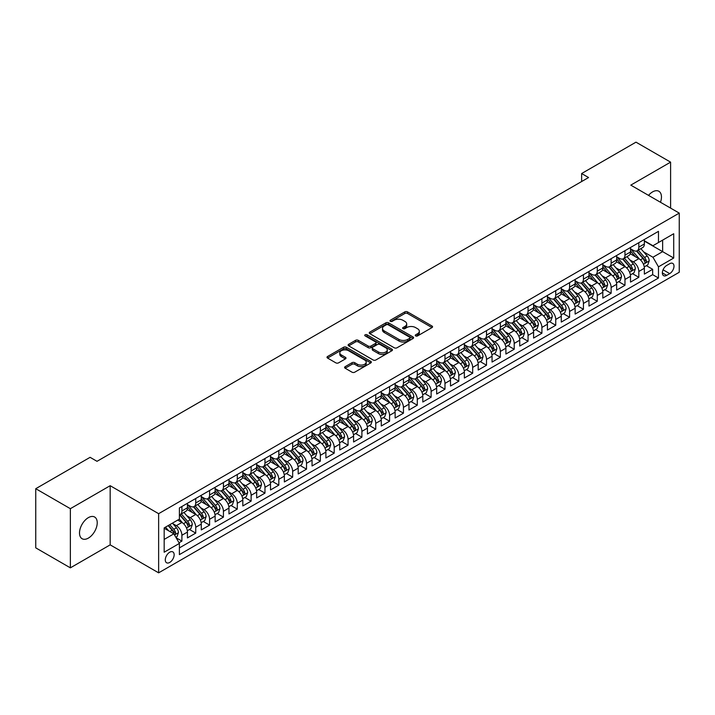 <?xml version="1.0" encoding="UTF-8"?>
<svg xmlns="http://www.w3.org/2000/svg" width="715" height="715" viewBox="0 0 715 715"><rect width="100%" height="100%" fill="white"/><g stroke="black" fill="none" stroke-linecap="round" stroke-linejoin="round"><path stroke-width="1.07" d="M415.656 335.916A1.35 0.778 0 0 0 417.56 335.916L432.003 327.586A1.922 1.108 0 0 0 432.566 326.8A1.922 1.108 0 0 0 432.003 326.013L407.541 311.892A1.922 1.108 0 0 0 404.815 311.892L390.381 320.222A1.35 0.778 0 0 0 389.988 320.776A1.35 0.778 0 0 0 390.381 321.321A1.35 0.778 0 0 0 392.285 321.321L394.153 320.249A6.149 3.548 0 0 1 402.849 320.249L404.887 321.419A6.149 3.548 0 0 1 406.692 323.931A6.149 3.548 0 0 1 404.887 326.442L403.019 327.524A1.35 0.778 0 0 0 402.625 328.069A1.35 0.778 0 0 0 403.019 328.623A1.35 0.778 0 0 0 404.922 328.623L406.79 327.542A6.149 3.548 0 0 1 415.487 327.542L417.524 328.721A6.149 3.548 0 0 1 419.33 331.233A6.149 3.548 0 0 1 417.524 333.744L415.656 334.817A1.35 0.778 0 0 0 415.263 335.371A1.35 0.778 0 0 0 415.656 335.916L415.656 334.817M88.365 538.109A12.53 7.239 120 0 0 96.552 527.062A12.53 7.239 120 0 0 94.63 517.017A12.53 7.239 120 0 0 88.365 517.642A12.53 7.239 120 0 0 80.178 528.68A12.53 7.239 120 0 0 82.1 538.726A12.53 7.239 120 0 0 88.365 538.109M660.472 202.265A12.53 7.239 120 0 0 658.864 191.263A12.53 7.239 120 0 0 652.598 191.888A12.53 7.239 120 0 0 648.532 195.374M169.714 562.446A6.265 3.62 120 0 0 173.808 556.922A6.265 3.62 120 0 0 172.842 551.9A6.265 3.62 120 0 0 169.714 552.212A6.265 3.62 120 0 0 165.621 557.736A6.265 3.62 120 0 0 166.577 562.759A6.265 3.62 120 0 0 169.714 562.446M345.157 366.661A1.922 1.108 0 0 0 344.594 367.439A1.922 1.108 0 0 0 345.157 368.225L352.021 372.193A1.922 1.108 0 0 0 354.738 372.193L370.772 362.934A1.922 1.108 0 0 0 371.335 362.147A1.922 1.108 0 0 0 370.772 361.361L346.31 347.24A1.922 1.108 0 0 0 343.593 347.24L327.559 356.499A1.922 1.108 0 0 0 326.996 357.286A1.922 1.108 0 0 0 327.559 358.063L335.844 362.854A1.922 1.108 0 0 0 338.561 362.854L345.425 358.894A1.922 1.108 0 0 0 345.989 358.108A1.922 1.108 0 0 0 345.425 357.321L341.314 354.944A5.139 2.967 0 0 1 339.813 352.853A5.139 2.967 0 0 1 342.986 350.109A5.139 2.967 0 0 1 348.589 350.752L364.695 360.047A5.139 2.967 0 0 1 366.196 362.147A5.139 2.967 0 0 1 363.023 364.891A5.139 2.967 0 0 1 357.42 364.248L354.738 362.693A1.922 1.108 0 0 0 352.021 362.693L345.157 366.661L345.157 368.225L352.021 364.293L352.021 362.693M110.173 485.7L70.365 508.687L35.75 488.702L35.75 547.86L70.365 567.844L110.173 544.857L158.632 572.84L158.632 513.683L110.173 485.7L110.173 544.857M670.599 208.11L670.599 162.144L630.791 185.131L679.25 213.106L158.632 513.683M670.599 162.144L635.984 142.16L581.635 173.539L581.635 181.53M35.75 488.702L90.099 457.323L97.017 461.318L588.561 177.535L581.635 173.539M394.287 347.785A1.922 1.108 0 0 0 397.004 347.785L413.038 338.526A1.922 1.108 0 0 0 413.601 337.739A1.922 1.108 0 0 0 413.038 336.962L388.576 322.831A1.922 1.108 0 0 0 385.859 322.831L369.825 332.091A1.922 1.108 0 0 0 369.262 332.877A1.922 1.108 0 0 0 369.825 333.664L394.287 347.785M365.669 336.211A1.35 0.778 0 0 1 367.036 336.399L367.036 334.799L391.909 349.161A1.922 1.108 0 0 1 392.472 349.948A1.922 1.108 0 0 1 391.909 350.725L375.867 359.985A1.922 1.108 0 0 1 373.15 359.985L348.688 345.863L355.552 341.931L355.552 340.331L348.688 344.299A1.922 1.108 0 0 0 348.125 345.077A1.922 1.108 0 0 0 348.688 345.863L348.688 344.299M355.552 341.931A1.922 1.108 0 0 1 358.269 341.931L358.269 340.331A1.922 1.108 0 0 0 355.552 340.331M358.269 340.331L368.189 346.06A1.922 1.108 0 0 0 370.906 346.06L375.464 343.432A1.922 1.108 0 0 0 376.027 342.646A1.922 1.108 0 0 0 375.464 341.859L365.133 335.898A1.35 0.778 0 0 1 364.739 335.353A1.35 0.778 0 0 1 365.571 334.629A1.35 0.778 0 0 1 367.036 334.799M179.027 542.765L181.896 541.103L176.149 537.787M172.878 523.666L176.355 525.677A7.829 4.522 60 0 1 181.896 535.267L187.437 532.067L187.437 537.903L195.74 533.113L189.439 529.475M186.731 515.676L190.208 517.678A7.829 4.522 60 0 1 195.74 527.277L201.281 524.077L201.281 529.913L209.584 525.114L203.292 521.476M200.575 507.677L204.052 509.688A7.829 4.522 60 0 1 209.584 519.278L215.126 516.078L215.126 521.914L223.438 517.124L217.137 513.486M214.42 499.687L217.896 501.689A7.829 4.522 60 0 1 223.438 511.288L228.97 508.088L228.97 513.924L237.282 509.125L230.981 505.487M228.264 491.688L231.74 493.699A7.829 4.522 60 0 1 237.282 503.289L242.823 500.089L242.823 505.925L251.126 501.135L244.825 497.497M242.108 483.698L245.585 485.7A7.829 4.522 60 0 1 251.126 495.298L256.667 492.099L256.667 497.935L264.97 493.136L258.669 489.498M255.961 475.698L259.438 477.709A7.829 4.522 60 0 1 264.97 487.299L270.511 484.109L270.511 489.945L278.823 485.145L272.522 481.508M269.805 467.708L273.282 469.719A7.829 4.522 60 0 1 278.823 479.309L284.356 476.11L284.356 481.946L292.667 477.146L286.366 473.509M283.649 459.718L287.126 461.72A7.829 4.522 60 0 1 292.667 471.319L298.2 468.119L298.2 473.956L306.512 469.156L300.211 465.519M297.494 451.719L300.97 453.73A7.829 4.522 60 0 1 306.512 463.32L312.053 460.12L312.053 465.957L320.356 461.166L314.055 457.529M311.347 443.729L314.823 445.731A7.829 4.522 60 0 1 320.356 455.33L325.897 452.13L325.897 457.966L334.2 453.167L327.908 449.529M325.191 435.73L328.668 437.741A7.829 4.522 60 0 1 334.2 447.331L339.741 444.131L339.741 449.967L348.053 445.177L341.752 441.539M339.035 427.74L342.512 429.742A7.829 4.522 60 0 1 348.053 439.341L353.585 436.141L353.585 441.977L361.897 437.178L355.596 433.54M352.879 419.741L356.356 421.752A7.829 4.522 60 0 1 361.897 431.342L367.439 428.151L367.439 433.987L375.741 429.188L369.441 425.55M366.724 411.751L370.2 413.762A7.829 4.522 60 0 1 375.741 423.352L381.283 420.152L381.283 425.988L389.586 421.189L383.285 417.551M380.577 403.761L384.053 405.763A7.829 4.522 60 0 1 389.586 415.352L395.127 412.162L395.127 417.998L403.439 413.199L397.138 409.561M394.421 395.761L397.898 397.772A7.829 4.522 60 0 1 403.439 407.362L408.971 404.163L408.971 409.999L417.283 405.208L410.982 401.571M408.265 387.771L411.742 389.773A7.829 4.522 60 0 1 417.283 399.372L422.815 396.173L422.815 402.009L431.127 397.209L424.826 393.572M422.109 379.772L425.586 381.783A7.829 4.522 60 0 1 431.127 391.373L436.668 388.173L436.668 394.01L444.971 389.219L438.67 385.582M435.962 371.782L439.439 373.784A7.829 4.522 60 0 1 444.971 383.383L450.513 380.183L450.513 386.02L458.816 381.22L452.524 377.583M449.806 363.783L453.283 365.794A7.829 4.522 60 0 1 458.816 375.384L464.357 372.193L464.357 378.021L472.669 373.23L466.368 369.592M463.651 355.793L467.127 357.804A7.829 4.522 60 0 1 472.669 367.394L478.201 364.194L478.201 370.03L486.513 365.231L480.212 361.593M477.495 347.803L480.972 349.805A7.829 4.522 60 0 1 486.513 359.395L492.054 356.204L492.054 362.04L500.357 357.241L494.056 353.603M491.339 339.804L494.816 341.815A7.829 4.522 60 0 1 500.357 351.405L505.898 348.205L505.898 354.041L514.201 349.251L507.9 345.613M505.192 331.814L508.669 333.816A7.829 4.522 60 0 1 514.201 343.415L519.742 340.215L519.742 346.051L528.054 341.252L521.753 337.614M519.036 323.815L522.513 325.826A7.829 4.522 60 0 1 528.054 335.415L533.587 332.216L533.587 338.052L541.899 333.262L535.598 329.624M532.881 315.824L536.357 317.826A7.829 4.522 60 0 1 541.899 327.425L547.431 324.226L547.431 330.062L555.743 325.262L549.442 321.625M546.725 307.825L550.201 309.836A7.829 4.522 60 0 1 555.743 319.426L561.284 316.236L561.284 322.063L569.587 317.272L563.286 313.635M560.578 299.835L564.046 301.846A7.829 4.522 60 0 1 569.587 311.436L575.128 308.237L575.128 314.073L583.431 309.273L577.13 305.636M574.422 291.845L577.899 293.847A7.829 4.522 60 0 1 583.431 303.437L588.972 300.246L588.972 306.083L597.284 301.283L590.983 297.646M588.266 283.846L591.743 285.857A7.829 4.522 60 0 1 597.284 295.447L602.817 292.247L602.817 298.084L611.128 293.284L604.827 289.655M602.11 275.856L605.587 277.858A7.829 4.522 60 0 1 611.128 287.457L616.67 284.257L616.67 290.093L624.973 285.294L618.672 281.656M615.955 267.857L619.431 269.868A7.829 4.522 60 0 1 624.973 279.458L630.514 276.258L630.514 282.094L638.817 277.304L638.817 271.468A7.829 4.522 -120 0 0 633.284 261.869L629.808 259.867M632.516 273.666L638.817 277.304M187.437 532.067A7.829 4.522 -120 0 0 181.896 522.477L177.74 520.082M201.281 524.077A7.829 4.522 -120 0 0 195.74 514.478L187.178 509.536M215.126 516.078A7.829 4.522 -120 0 0 209.584 506.488L201.022 501.546M228.97 508.088A7.829 4.522 -120 0 0 223.438 498.498L214.875 493.547M242.823 500.089A7.829 4.522 -120 0 0 237.282 490.499L228.72 485.556M256.667 492.099A7.829 4.522 -120 0 0 251.126 482.509L242.564 477.566M270.511 484.109A7.829 4.522 -120 0 0 264.97 474.51L256.408 469.567M284.356 476.11A7.829 4.522 -120 0 0 278.823 466.52L270.252 461.577M298.2 468.119A7.829 4.522 -120 0 0 292.667 458.521L284.105 453.578M312.053 460.12A7.829 4.522 -120 0 0 306.512 450.53L297.949 445.588M325.897 452.13A7.829 4.522 -120 0 0 320.356 442.54L311.794 437.589M339.741 444.131A7.829 4.522 -120 0 0 334.2 434.541L325.638 429.599M353.585 436.141A7.829 4.522 -120 0 0 348.053 426.551L339.491 421.609M367.439 428.151A7.829 4.522 -120 0 0 361.897 418.552L353.335 413.61M381.283 420.152A7.829 4.522 -120 0 0 375.741 410.562L367.179 405.62M395.127 412.162A7.829 4.522 -120 0 0 389.586 402.563L381.024 397.62M408.971 404.163A7.829 4.522 -120 0 0 403.439 394.573L394.868 389.63M422.815 396.173A7.829 4.522 -120 0 0 417.283 386.583L408.721 381.631M436.668 388.173A7.829 4.522 -120 0 0 431.127 378.584L422.565 373.641M450.513 380.183A7.829 4.522 -120 0 0 444.971 370.593L436.409 365.651M464.357 372.193A7.829 4.522 -120 0 0 458.816 362.594L450.253 357.652M478.201 364.194A7.829 4.522 -120 0 0 472.669 354.604L464.106 349.662M492.054 356.204A7.829 4.522 -120 0 0 486.513 346.605L477.951 341.663M505.898 348.205A7.829 4.522 -120 0 0 500.357 338.615L491.795 333.673M519.742 340.215A7.829 4.522 -120 0 0 514.201 330.616L505.639 325.674M533.587 332.216A7.829 4.522 -120 0 0 528.054 322.626L519.483 317.683M547.431 324.226A7.829 4.522 -120 0 0 541.899 314.636L533.336 309.684M561.284 316.236A7.829 4.522 -120 0 0 555.743 306.637L547.181 301.694M575.128 308.237A7.829 4.522 -120 0 0 569.587 298.647L561.025 293.704M588.972 300.246A7.829 4.522 -120 0 0 583.431 290.647L574.869 285.705M602.817 292.247A7.829 4.522 -120 0 0 597.284 282.657L588.722 277.715M616.67 284.257A7.829 4.522 -120 0 0 611.128 274.658L602.566 269.716M630.514 276.258A7.829 4.522 -120 0 0 624.973 266.668L616.41 261.726M669.696 263.71L666.648 265.471A6.069 3.504 120 0 0 662.689 270.815A6.069 3.504 120 0 0 663.618 275.686A6.069 3.504 120 0 0 666.648 275.382L669.696 273.622A6.069 3.504 120 0 0 673.664 268.277A6.069 3.504 120 0 0 672.735 263.406A6.069 3.504 120 0 0 669.696 263.71M158.632 572.84L679.25 272.263L679.25 213.106M164.173 539.423L173.861 533.828L179.402 543.418L179.402 554.617L658.479 278.019L658.479 266.829L652.938 257.239L643.652 251.868M179.402 543.418L164.173 552.212L164.173 527.911L179.402 519.117L179.402 507.927L658.479 231.338L658.479 242.528L673.709 233.733L673.709 258.035L658.479 266.829M187.437 504.567L190.208 506.166A7.829 4.522 60 0 0 194.123 506.56L199.655 503.36A7.829 4.522 -120 0 0 201.281 499.776L201.281 495.298M201.281 496.576L204.052 498.176A7.829 4.522 60 0 0 207.967 498.561L213.508 495.361A7.829 4.522 -120 0 0 215.126 491.777L215.126 487.299M215.126 488.577L217.896 490.177A7.829 4.522 60 0 0 221.811 490.57L227.352 487.371A7.829 4.522 -120 0 0 228.97 483.787L228.97 479.309M228.97 480.587L231.74 482.187A7.829 4.522 60 0 0 235.655 482.571L241.196 479.381A7.829 4.522 -120 0 0 242.823 475.788L242.823 471.31M242.823 472.597L245.585 474.188A7.829 4.522 60 0 0 249.508 474.581L255.041 471.382A7.829 4.522 -120 0 0 256.667 467.798L256.667 463.32M256.667 464.598L259.438 466.198A7.829 4.522 60 0 0 263.352 466.582L268.894 463.392A7.829 4.522 -120 0 0 270.511 459.799L270.511 455.33M270.511 456.608L273.282 458.208A7.829 4.522 60 0 0 277.197 458.592L282.738 455.392A7.829 4.522 -120 0 0 284.356 451.808L284.356 447.331M284.356 448.609L287.126 450.209A7.829 4.522 60 0 0 291.041 450.602L296.582 447.402A7.829 4.522 -120 0 0 298.2 443.818L298.2 439.341M298.2 440.619L300.97 442.219A7.829 4.522 60 0 0 304.885 442.603L310.426 439.403A7.829 4.522 -120 0 0 312.053 435.819L312.053 431.342M312.053 432.62L314.823 434.219A7.829 4.522 60 0 0 318.738 434.613L324.27 431.413A7.829 4.522 -120 0 0 325.897 427.829L325.897 423.352M325.897 424.63L328.668 426.229A7.829 4.522 60 0 0 332.582 426.614L338.124 423.423A7.829 4.522 -120 0 0 339.741 419.83L339.741 415.352M339.741 416.639L342.512 418.23A7.829 4.522 60 0 0 346.426 418.624L351.968 415.424A7.829 4.522 -120 0 0 353.585 411.84L353.585 407.362M353.585 408.64L356.356 410.24A7.829 4.522 60 0 0 360.271 410.625L365.812 407.434A7.829 4.522 -120 0 0 367.439 403.841L367.439 399.372M367.439 400.65L370.2 402.25A7.829 4.522 60 0 0 374.124 402.634L379.656 399.435A7.829 4.522 -120 0 0 381.283 395.851L381.283 391.373M381.283 392.651L384.053 394.251A7.829 4.522 60 0 0 387.968 394.644L393.5 391.445A7.829 4.522 -120 0 0 395.127 387.861L395.127 383.383M395.127 384.661L397.898 386.261A7.829 4.522 60 0 0 401.812 386.645L407.353 383.446A7.829 4.522 -120 0 0 408.971 379.862L408.971 375.384M408.971 376.662L411.742 378.262A7.829 4.522 60 0 0 415.656 378.655L421.198 375.455A7.829 4.522 -120 0 0 422.815 371.872L422.815 367.394M422.815 368.672L425.586 370.272A7.829 4.522 60 0 0 429.501 370.656L435.042 367.456A7.829 4.522 -120 0 0 436.668 363.872L436.668 359.395M436.668 360.682L439.439 362.273A7.829 4.522 60 0 0 443.354 362.666L448.886 359.466A7.829 4.522 -120 0 0 450.513 355.882L450.513 351.405M450.513 352.683L453.283 354.282A7.829 4.522 60 0 0 457.198 354.667L462.739 351.476A7.829 4.522 -120 0 0 464.357 347.883L464.357 343.415M464.357 344.693L467.127 346.292A7.829 4.522 60 0 0 471.042 346.677L476.583 343.477A7.829 4.522 -120 0 0 478.201 339.893L478.201 335.415M478.201 336.694L480.972 338.293A7.829 4.522 60 0 0 484.886 338.687L490.427 335.487A7.829 4.522 -120 0 0 492.054 331.903L492.054 327.425M492.054 328.703L494.816 330.303A7.829 4.522 60 0 0 498.739 330.688L504.272 327.488A7.829 4.522 -120 0 0 505.898 323.904L505.898 319.426M505.898 320.704L508.669 322.304A7.829 4.522 60 0 0 512.583 322.697L518.116 319.498A7.829 4.522 -120 0 0 519.742 315.914L519.742 311.436M519.742 312.714L522.513 314.314A7.829 4.522 60 0 0 526.428 314.698L531.969 311.499A7.829 4.522 -120 0 0 533.587 307.915L533.587 303.437M533.587 304.715L536.357 306.315A7.829 4.522 60 0 0 540.272 306.708L545.813 303.509A7.829 4.522 -120 0 0 547.431 299.925L547.431 295.447M547.431 296.725L550.201 298.325A7.829 4.522 60 0 0 554.116 298.709L559.657 295.518A7.829 4.522 -120 0 0 561.284 291.926L561.284 287.448M561.284 288.735L564.046 290.335A7.829 4.522 60 0 0 567.969 290.719L573.501 287.519A7.829 4.522 -120 0 0 575.128 283.935L575.128 279.458M575.128 280.736L577.899 282.336A7.829 4.522 60 0 0 581.813 282.72L587.355 279.529A7.829 4.522 -120 0 0 588.972 275.945L588.972 271.468M588.972 272.746L591.743 274.346A7.829 4.522 60 0 0 595.658 274.73L601.199 271.53A7.829 4.522 -120 0 0 602.817 267.946L602.817 263.469M602.817 264.747L605.587 266.346A7.829 4.522 60 0 0 609.502 266.74L615.043 263.54A7.829 4.522 -120 0 0 616.67 259.956L616.67 255.478M616.67 256.756L619.431 258.356A7.829 4.522 60 0 0 623.355 258.741L628.887 255.541A7.829 4.522 -120 0 0 630.514 251.957L630.514 247.479M179.402 547.896L652.661 274.658L652.661 269.305L644.358 274.104L644.358 268.268A7.829 4.522 -120 0 0 638.817 258.678L630.255 253.727M630.514 248.757L633.284 250.357A7.829 4.522 -120 0 0 637.199 250.751A7.829 4.522 -120 0 0 638.817 247.167L638.817 242.689M637.199 250.751L642.731 247.551A7.829 4.522 -120 0 0 644.358 243.967L644.358 239.489M181.896 506.488L181.896 510.966A7.829 4.522 60 0 1 180.278 514.55A7.829 4.522 60 0 1 179.402 514.863M180.278 514.55L185.811 511.35A7.829 4.522 -120 0 0 187.437 507.766L187.437 503.289M195.74 498.498L195.74 502.967A7.829 4.522 60 0 1 194.123 506.56M209.584 490.499L209.584 494.977A7.829 4.522 60 0 1 207.967 498.561M223.438 482.509L223.438 486.987A7.829 4.522 60 0 1 221.811 490.57M237.282 474.51L237.282 478.987A7.829 4.522 60 0 1 235.655 482.571M251.126 466.52L251.126 470.997A7.829 4.522 60 0 1 249.508 474.581M264.97 458.521L264.97 462.998A7.829 4.522 60 0 1 263.352 466.582M278.823 450.53L278.823 455.008A7.829 4.522 60 0 1 277.197 458.592M292.667 442.54L292.667 447.009A7.829 4.522 60 0 1 291.041 450.602M306.512 434.541L306.512 439.019A7.829 4.522 60 0 1 304.885 442.603M320.356 426.551L320.356 431.029A7.829 4.522 60 0 1 318.738 434.613M334.2 418.552L334.2 423.03A7.829 4.522 60 0 1 332.582 426.614M348.053 410.562L348.053 415.04A7.829 4.522 60 0 1 346.426 418.624M361.897 402.563L361.897 407.041A7.829 4.522 60 0 1 360.271 410.625M375.741 394.573L375.741 399.05A7.829 4.522 60 0 1 374.124 402.634M389.586 386.574L389.586 391.051A7.829 4.522 60 0 1 387.968 394.644M403.439 378.584L403.439 383.061A7.829 4.522 60 0 1 401.812 386.645M417.283 370.593L417.283 375.062A7.829 4.522 60 0 1 415.656 378.655M431.127 362.594L431.127 367.072A7.829 4.522 60 0 1 429.501 370.656M444.971 354.604L444.971 359.082A7.829 4.522 60 0 1 443.354 362.666M458.816 346.605L458.816 351.083A7.829 4.522 60 0 1 457.198 354.667M472.669 338.615L472.669 343.093A7.829 4.522 60 0 1 471.042 346.677M486.513 330.616L486.513 335.094A7.829 4.522 60 0 1 484.886 338.687M500.357 322.626L500.357 327.104A7.829 4.522 60 0 1 498.739 330.688M514.201 314.636L514.201 319.105A7.829 4.522 60 0 1 512.583 322.697M528.054 306.637L528.054 311.114A7.829 4.522 60 0 1 526.428 314.698M541.899 298.647L541.899 303.124A7.829 4.522 60 0 1 540.272 306.708M555.743 290.647L555.743 295.125A7.829 4.522 60 0 1 554.116 298.709M569.587 282.657L569.587 287.135A7.829 4.522 60 0 1 567.969 290.719M583.431 274.658L583.431 279.136A7.829 4.522 60 0 1 581.813 282.72M597.284 266.668L597.284 271.146A7.829 4.522 60 0 1 595.658 274.73M611.128 258.678L611.128 263.147A7.829 4.522 60 0 1 609.502 266.74M624.973 250.679L624.973 255.157A7.829 4.522 60 0 1 623.355 258.741M624.973 279.458L624.973 285.294M611.128 287.457L611.128 293.284M597.284 295.447L597.284 301.283M583.431 303.437L583.431 309.273M569.587 311.436L569.587 317.272M555.743 319.426L555.743 325.262M541.899 327.425L541.899 333.262M528.054 335.415L528.054 341.252M514.201 343.415L514.201 349.251M500.357 351.405L500.357 357.241M486.513 359.395L486.513 365.231M472.669 367.394L472.669 373.23M458.816 375.384L458.816 381.22M444.971 383.383L444.971 389.219M431.127 391.373L431.127 397.209M417.283 399.372L417.283 405.208M403.439 407.362L403.439 413.199M389.586 415.352L389.586 421.189M375.741 423.352L375.741 429.188M361.897 431.342L361.897 437.178M348.053 439.341L348.053 445.177M334.2 447.331L334.2 453.167M320.356 455.33L320.356 461.166M306.512 463.32L306.512 469.156M292.667 471.319L292.667 477.146M278.823 479.309L278.823 485.145M264.97 487.299L264.97 493.136M251.126 495.298L251.126 501.135M237.282 503.289L237.282 509.125M223.438 511.288L223.438 517.124M209.584 519.278L209.584 525.114M195.74 527.277L195.74 533.113M181.896 535.267L181.896 541.103M173.861 533.828L164.173 528.233M652.938 257.239L662.635 251.635L662.635 240.124L673.709 233.733M644.358 241.089L673.709 258.035M644.358 240.767L652.938 245.728L658.479 242.528M70.365 508.687L70.365 567.844M646.369 265.667L652.661 269.305M652.661 274.658L658.479 278.019M416.193 336.113L417.524 335.344A6.149 3.548 0 0 0 419.33 332.832L419.33 331.233M406.692 323.931L406.692 325.531A6.149 3.548 0 0 1 404.887 328.042L403.555 328.811M432.003 326.013L432.003 327.586L407.541 313.492A1.922 1.108 0 0 0 404.815 313.492L390.917 321.518M413.02 338.544L388.576 324.431A1.922 1.108 0 0 0 385.859 324.431L369.852 333.682L369.825 332.091M409.641 338.293A1.35 0.778 0 0 0 410.035 337.739A1.35 0.778 0 0 0 409.641 337.194L388.173 324.798A1.35 0.778 0 0 0 386.27 324.798L384.295 325.933A6.149 3.548 0 0 0 382.498 328.444A6.149 3.548 0 0 0 384.295 330.956L398.979 339.428A6.149 3.548 0 0 0 407.675 339.428L409.641 338.293L409.641 339.893A1.35 0.778 0 0 0 410.035 339.339L410.035 337.739M382.498 328.444L382.498 330.044A6.149 3.548 0 0 0 384.295 332.555L384.295 330.956M409.641 339.893L407.675 341.028A6.149 3.548 0 0 1 398.979 341.028L384.295 332.555M358.269 341.931L368.189 347.66A1.922 1.108 0 0 0 370.906 347.66L375.464 345.032A1.922 1.108 0 0 0 376.027 344.246L376.027 342.646M367.036 336.399L391.883 350.743M378.485 352.003A5.139 2.967 0 0 0 384.089 352.647A5.139 2.967 0 0 0 387.262 349.903A5.139 2.967 0 0 0 385.76 347.803L380.085 344.532A1.922 1.108 0 0 0 377.368 344.532L372.81 347.159A1.922 1.108 0 0 0 372.247 347.946A1.922 1.108 0 0 0 372.81 348.732L378.485 352.003L378.485 353.603A5.139 2.967 0 0 0 384.089 354.247A5.139 2.967 0 0 0 387.262 351.503L387.262 349.903M372.247 347.946L372.247 349.546A1.922 1.108 0 0 0 372.81 350.323L372.81 348.732M378.485 353.603L372.81 350.323M366.196 362.147L366.196 363.747A5.139 2.967 0 0 1 363.023 366.491A5.139 2.967 0 0 1 357.42 365.848L354.738 364.293A1.922 1.108 0 0 0 352.021 364.293M339.813 352.853L339.813 354.443A5.139 2.967 0 0 0 341.314 356.544L341.314 354.944M345.399 358.903L341.314 356.544M370.745 362.943L346.31 348.84A1.922 1.108 0 0 0 343.593 348.84L327.577 358.081L327.559 356.499M644.242 266.892L647.817 264.827L649.202 260.832A5.193 2.994 -120 0 0 647.182 255.961L640.855 248.632M639.585 259.179L632.087 250.491A14.979 8.652 -120 0 0 630.514 248.847M635.474 256.739L631.274 251.886A12.432 7.177 -120 0 0 630.514 251.045M636.493 251.028L642.892 258.437A5.193 2.994 60 0 1 644.742 262.012C645.52 263.057 646.074 262.736 646.405 261.055A5.193 2.994 -120 0 0 644.555 257.48L638.227 250.152M636.868 250.911L643.741 258.866A2.646 1.528 60 0 1 644.412 259.903L646.405 261.055M644.742 262.012L645.118 262.628M630.398 274.891L633.973 272.826L635.358 268.822A5.193 2.994 -120 0 0 633.338 263.951L627.01 256.631M625.741 267.178L618.243 258.49A14.979 8.652 -120 0 0 616.67 256.837M621.63 264.738L617.429 259.876A12.432 7.177 -120 0 0 616.67 259.044M622.649 259.027L629.048 266.436A5.193 2.994 60 0 1 630.898 270.011C631.676 271.048 632.23 270.735 632.552 269.046A5.193 2.994 -120 0 0 630.702 265.471L624.383 258.151M623.024 258.901L629.897 266.865A2.646 1.528 60 0 1 630.567 267.902L632.552 269.046M630.898 270.011L631.274 270.619M616.545 282.881L620.128 280.816L621.514 276.821A5.193 2.994 -120 0 0 619.494 271.95L613.166 264.622M611.897 275.168L604.389 266.481A14.979 8.652 -120 0 0 602.817 264.836M607.786 272.728L603.585 267.875A12.432 7.177 -120 0 0 602.817 267.035M608.796 267.017L615.195 274.426A5.193 2.994 60 0 1 617.045 278.001C617.832 279.047 618.386 278.725 618.707 277.045A5.193 2.994 -120 0 0 616.857 273.47L610.53 266.141M609.171 266.901L616.053 274.855A2.646 1.528 60 0 1 616.714 275.892L618.707 277.045M617.045 278.001L617.429 278.618M602.7 290.88L606.284 288.815L607.661 284.811A5.193 2.994 -120 0 0 605.641 279.94L599.322 272.621M598.053 283.167L590.545 274.48A14.979 8.652 -120 0 0 588.972 272.826M593.933 280.727L589.741 275.865A12.432 7.177 -120 0 0 588.972 275.034M594.952 275.016L601.351 282.416A5.193 2.994 60 0 1 603.201 285.991C603.978 287.037 604.533 286.715 604.863 285.035A5.193 2.994 -120 0 0 603.013 281.46L596.685 274.14M595.327 274.891L602.209 282.854A2.646 1.528 60 0 1 602.87 283.882L604.863 285.035M603.201 285.991L603.576 286.608M588.856 298.87L592.431 296.805L593.816 292.81A5.193 2.994 -120 0 0 591.797 287.939L585.469 280.611M584.2 291.157L576.701 282.47A14.979 8.652 -120 0 0 575.128 280.825M580.088 288.717L575.897 283.864A12.432 7.177 -120 0 0 575.128 283.024M581.107 283.006L587.507 290.415A5.193 2.994 60 0 1 589.357 293.99C590.134 295.036 590.688 294.714 591.019 293.034A5.193 2.994 -120 0 0 589.169 289.459L582.841 282.13M581.483 282.881L588.356 290.844A2.646 1.528 60 0 1 589.026 291.881L591.019 293.034M589.357 293.99L589.732 294.607M575.012 306.869L578.587 304.796L579.972 300.8A5.193 2.994 -120 0 0 577.952 295.93L571.625 288.61M570.356 299.147L562.857 290.46A14.979 8.652 -120 0 0 561.284 288.815M566.244 296.716L562.044 291.854A12.432 7.177 -120 0 0 561.284 291.023M567.263 290.996L573.662 298.405A5.193 2.994 60 0 1 575.512 301.98C576.29 303.026 576.844 302.704 577.175 301.024A5.193 2.994 -120 0 0 575.325 297.449L568.997 290.12M567.639 290.88L574.511 298.843A2.646 1.528 60 0 1 575.182 299.871L577.175 301.024M575.512 301.98L575.888 302.597M561.168 314.859L564.743 312.795L566.128 308.8A5.193 2.994 -120 0 0 564.108 303.92L557.78 296.6M556.511 307.146L549.013 298.459A14.979 8.652 -120 0 0 547.431 296.814M552.4 304.706L548.199 299.844A12.432 7.177 -120 0 0 547.431 299.013M553.419 298.995L559.809 306.404A5.193 2.994 60 0 1 561.659 309.979C562.446 311.016 563 310.703 563.322 309.014A5.193 2.994 -120 0 0 561.472 305.439L555.153 298.119M553.794 298.87L560.667 306.833A2.646 1.528 60 0 1 561.329 307.87L563.322 309.014M561.659 309.979L562.044 310.596M547.315 322.849L550.899 320.785L552.284 316.79A5.193 2.994 -120 0 0 550.255 311.919L543.936 304.59M542.667 315.136L535.16 306.449A14.979 8.652 -120 0 0 533.587 304.805M538.547 312.705L534.355 307.843A12.432 7.177 -120 0 0 533.587 307.003M539.566 306.985L545.965 314.394A5.193 2.994 60 0 1 547.815 317.969C548.593 319.015 549.147 318.693 549.477 317.013A5.193 2.994 -120 0 0 547.627 313.438L541.3 306.109M539.941 306.869L546.823 314.823A2.646 1.528 60 0 1 547.484 315.86L549.477 317.013M547.815 317.969L548.191 318.586M533.47 330.848L537.054 328.784L538.431 324.789A5.193 2.994 -120 0 0 536.411 319.909L530.083 312.589M528.823 323.135L521.315 314.448A14.979 8.652 -120 0 0 519.742 312.804M524.703 320.695L520.511 315.833A12.432 7.177 -120 0 0 519.742 315.002M525.722 314.984L532.121 322.394A5.193 2.994 60 0 1 533.971 325.969C534.749 327.005 535.303 326.692 535.633 325.003A5.193 2.994 -120 0 0 533.783 321.428L527.456 314.108M526.097 314.859L532.97 322.822A2.646 1.528 60 0 1 533.64 323.859L535.633 325.003M533.971 325.969L534.346 326.576M519.626 338.839L523.201 336.774L524.587 332.779A5.193 2.994 -120 0 0 522.567 327.908L516.239 320.579M514.97 331.125L507.471 322.438A14.979 8.652 -120 0 0 505.898 320.794M510.859 328.685L506.658 323.832A12.432 7.177 -120 0 0 505.898 322.992M511.877 322.974L518.277 330.384A5.193 2.994 60 0 1 520.127 333.959C520.904 335.004 521.458 334.683 521.789 333.002A5.193 2.994 -120 0 0 519.939 329.427L513.611 322.099M512.253 322.858L519.126 330.813A2.646 1.528 60 0 1 519.796 331.849L521.789 333.002M520.127 333.959L520.502 334.575M505.782 346.838L509.357 344.773L510.742 340.769A5.193 2.994 -120 0 0 508.723 335.898L502.395 328.578M501.126 339.125L493.627 330.437A14.979 8.652 -120 0 0 492.054 328.784M497.014 336.685L492.814 331.823A12.432 7.177 -120 0 0 492.054 330.991M498.033 330.974L504.433 338.383A5.193 2.994 60 0 1 506.283 341.949C507.06 342.994 507.614 342.673 507.936 340.992A5.193 2.994 -120 0 0 506.086 337.417L499.767 330.098M498.409 330.848L505.282 338.812A2.646 1.528 60 0 1 505.952 339.84L507.936 340.992M506.283 341.949L506.658 342.565M491.938 354.828L495.513 352.763L496.898 348.768A5.193 2.994 -120 0 0 494.878 343.897L488.551 336.568M487.281 347.115L479.774 338.427A14.979 8.652 -120 0 0 478.201 336.783M483.17 344.675L478.97 339.822A12.432 7.177 -120 0 0 478.201 338.981M484.18 338.964L490.579 346.373A5.193 2.994 60 0 1 492.429 349.948C493.216 350.994 493.77 350.672 494.092 348.992A5.193 2.994 -120 0 0 492.242 345.417L485.914 338.088M484.564 338.839L491.437 346.802A2.646 1.528 60 0 1 492.099 347.839L494.092 348.992M492.429 349.948L492.814 350.565M478.085 362.827L481.669 360.762L483.045 356.758A5.193 2.994 -120 0 0 481.025 351.887L474.706 344.567M473.437 355.105L465.93 346.426A14.979 8.652 -120 0 0 464.357 344.773M469.317 352.674L465.125 347.812A12.432 7.177 -120 0 0 464.357 346.981M470.336 346.954L476.735 354.363A5.193 2.994 60 0 1 478.585 357.938C479.363 358.984 479.917 358.662 480.248 356.982A5.193 2.994 -120 0 0 478.398 353.407L472.07 346.087M470.711 346.838L477.593 354.801A2.646 1.528 60 0 1 478.255 355.829L480.248 356.982M478.585 357.938L478.961 358.555M464.241 370.817L467.816 368.752L469.201 364.757A5.193 2.994 -120 0 0 467.181 359.886L460.853 352.558M459.593 363.104L452.086 354.417A14.979 8.652 -120 0 0 450.513 352.772M455.473 360.664L451.281 355.802A12.432 7.177 -120 0 0 450.513 354.971M456.492 354.953L462.891 362.362A5.193 2.994 60 0 1 464.741 365.937C465.519 366.983 466.073 366.661 466.403 364.972A5.193 2.994 -120 0 0 464.553 361.397L458.226 354.077M456.867 354.828L463.74 362.791A2.646 1.528 60 0 1 464.41 363.828L466.403 364.972M464.741 365.937L465.116 366.554M450.396 378.816L453.971 376.742L455.357 372.747A5.193 2.994 -120 0 0 453.337 367.876L447.009 360.548M445.74 371.094L438.241 362.407A14.979 8.652 -120 0 0 436.668 360.762M441.629 368.663L437.428 363.801A12.432 7.177 -120 0 0 436.668 362.961M442.648 362.943L449.047 370.352A5.193 2.994 60 0 1 450.897 373.927C451.674 374.973 452.229 374.651 452.559 372.971A5.193 2.994 -120 0 0 450.709 369.396L444.381 362.067M443.023 362.827L449.896 370.781A2.646 1.528 60 0 1 450.566 371.818L452.559 372.971M450.897 373.927L451.272 374.544M436.552 386.806L440.127 384.742L441.513 380.746A5.193 2.994 -120 0 0 439.493 375.867L433.165 368.547M431.896 379.093L424.397 370.406A14.979 8.652 -120 0 0 422.815 368.761M427.785 376.653L423.584 371.791A12.432 7.177 -120 0 0 422.815 370.96M428.803 370.942L435.194 378.351A5.193 2.994 60 0 1 437.044 381.926C437.83 382.963 438.384 382.65 438.706 380.961A5.193 2.994 -120 0 0 436.856 377.386L430.537 370.066M429.179 370.817L436.052 378.78A2.646 1.528 60 0 1 436.713 379.817L438.706 380.961M437.044 381.926L437.428 382.534M422.699 394.796L426.283 392.732L427.668 388.737A5.193 2.994 -120 0 0 425.648 383.866L419.321 376.537M418.052 387.083L410.544 378.396A14.979 8.652 -120 0 0 408.971 376.751M413.931 384.643L409.74 379.79A12.432 7.177 -120 0 0 408.971 378.95M414.95 378.932L421.35 386.341A5.193 2.994 60 0 1 423.2 389.916C423.986 390.962 424.531 390.64 424.862 388.96A5.193 2.994 -120 0 0 423.012 385.385L416.684 378.056M415.326 378.816L422.207 386.77A2.646 1.528 60 0 1 422.869 387.807L424.862 388.96M423.2 389.916L423.575 390.533M408.855 402.795L412.439 400.731L413.815 396.727A5.193 2.994 -120 0 0 411.795 391.856L405.468 384.536M404.207 395.082L396.7 386.395A14.979 8.652 -120 0 0 395.127 384.742M400.087 392.642L395.896 387.78A12.432 7.177 -120 0 0 395.127 386.949M401.106 386.931L407.505 394.34A5.193 2.994 60 0 1 409.355 397.915C410.133 398.952 410.687 398.63 411.018 396.95A5.193 2.994 -120 0 0 409.168 393.375L402.84 386.055M401.481 386.806L408.354 394.769A2.646 1.528 60 0 1 409.025 395.797L411.018 396.95M409.355 397.915L409.731 398.523M395.011 410.785L398.586 408.721L399.971 404.726A5.193 2.994 -120 0 0 397.951 399.855L391.623 392.526M390.354 403.072L382.856 394.385A14.979 8.652 -120 0 0 381.283 392.741M386.243 400.632L382.051 395.779A12.432 7.177 -120 0 0 381.283 394.939M387.262 394.921L393.661 402.331A5.193 2.994 60 0 1 395.511 405.906C396.289 406.951 396.843 406.629 397.174 404.949A5.193 2.994 -120 0 0 395.324 401.374L388.996 394.045M387.637 394.805L394.51 402.76A2.646 1.528 60 0 1 395.181 403.796L397.174 404.949M395.511 405.906L395.887 406.522M381.167 418.784L384.742 416.72L386.127 412.716A5.193 2.994 -120 0 0 384.107 407.845L377.779 400.525M376.51 411.062L369.012 402.384A14.979 8.652 -120 0 0 367.439 400.731M372.399 408.631L368.198 403.769A12.432 7.177 -120 0 0 367.439 402.938M373.418 402.911L379.817 410.321A5.193 2.994 60 0 1 381.667 413.896C382.445 414.941 382.999 414.62 383.329 412.939A5.193 2.994 -120 0 0 381.479 409.364L375.152 402.044M373.793 402.795L380.666 410.759A2.646 1.528 60 0 1 381.336 411.786L383.329 412.939M381.667 413.896L382.042 414.512M367.322 426.775L370.897 424.71L372.283 420.715A5.193 2.994 -120 0 0 370.263 415.844L363.935 408.515M362.666 419.062L355.167 410.374A14.979 8.652 -120 0 0 353.585 408.73M358.555 416.622L354.354 411.769A12.432 7.177 -120 0 0 353.585 410.928M359.565 410.911L365.964 418.32A5.193 2.994 60 0 1 367.814 421.895C368.6 422.94 369.155 422.619 369.476 420.929A5.193 2.994 -120 0 0 367.626 417.363L361.298 410.035M359.949 410.785L366.822 418.749A2.646 1.528 60 0 1 367.483 419.785L369.476 420.929M367.814 421.895L368.198 422.511M353.469 434.774L357.053 432.7L358.43 428.705A5.193 2.994 -120 0 0 356.41 423.834L350.091 416.505M348.822 427.052L341.314 418.364A14.979 8.652 -120 0 0 339.741 416.72M344.702 424.621L340.51 419.759A12.432 7.177 -120 0 0 339.741 418.927M345.72 418.901L352.12 426.31A5.193 2.994 60 0 1 353.97 429.885C354.747 430.931 355.301 430.609 355.632 428.929A5.193 2.994 -120 0 0 353.782 425.354L347.454 418.025M346.096 418.784L352.978 426.748A2.646 1.528 60 0 1 353.639 427.776L355.632 428.929M353.97 429.885L354.345 430.502M339.625 442.764L343.2 440.699L344.585 436.704A5.193 2.994 -120 0 0 342.565 431.824L336.238 424.504M334.978 435.051L327.47 426.363A14.979 8.652 -120 0 0 325.897 424.719M330.857 432.611L326.666 427.749A12.432 7.177 -120 0 0 325.897 426.918M331.876 426.9L338.275 434.309A5.193 2.994 60 0 1 340.126 437.884C340.903 438.921 341.457 438.608 341.788 436.919A5.193 2.994 -120 0 0 339.938 433.344L333.61 426.024M332.252 426.775L339.125 434.738A2.646 1.528 60 0 1 339.795 435.775L341.788 436.919M340.126 437.884L340.501 438.501M325.781 450.754L329.356 448.689L330.741 444.694A5.193 2.994 -120 0 0 328.721 439.823L322.394 432.495M321.124 443.041L313.626 434.354A14.979 8.652 -120 0 0 312.053 432.709M317.013 440.601L312.812 435.748A12.432 7.177 -120 0 0 312.053 434.908M318.032 434.89L324.431 442.299A5.193 2.994 60 0 1 326.281 445.874C327.059 446.92 327.613 446.598 327.944 444.918A5.193 2.994 -120 0 0 326.094 441.343L319.766 434.014M318.407 434.774L325.28 442.728A2.646 1.528 60 0 1 325.951 443.765L327.944 444.918M326.281 445.874L326.657 446.491M311.937 458.753L315.512 456.688L316.897 452.684A5.193 2.994 -120 0 0 314.877 447.813L308.549 440.494M307.28 451.04L299.782 442.353A14.979 8.652 -120 0 0 298.2 440.699M303.169 448.6L298.968 443.738A12.432 7.177 -120 0 0 298.2 442.907M304.188 442.889L310.578 450.298A5.193 2.994 60 0 1 312.428 453.873C313.215 454.91 313.769 454.597 314.091 452.908A5.193 2.994 -120 0 0 312.241 449.333L305.922 442.013M304.563 442.764L311.436 450.727A2.646 1.528 60 0 1 312.098 451.764L314.091 452.908M312.428 453.873L312.812 454.481M298.084 466.743L301.667 464.678L303.053 460.683A5.193 2.994 -120 0 0 301.033 455.812L294.705 448.484M293.436 459.03L285.929 450.343A14.979 8.652 -120 0 0 284.356 448.698M289.316 456.59L285.124 451.737A12.432 7.177 -120 0 0 284.356 450.897M290.335 450.879L296.734 458.288A5.193 2.994 60 0 1 298.584 461.863C299.37 462.909 299.925 462.587 300.246 460.907A5.193 2.994 -120 0 0 298.396 457.332L292.069 450.003M290.71 450.763L297.592 458.717A2.646 1.528 60 0 1 298.253 459.754L300.246 460.907M298.584 461.863L298.968 462.48M284.239 474.742L287.823 472.678L289.2 468.674A5.193 2.994 -120 0 0 287.18 463.803L280.852 456.483M279.592 467.02L272.084 458.342A14.979 8.652 -120 0 0 270.511 456.688M275.472 464.589L271.28 459.727A12.432 7.177 -120 0 0 270.511 458.896M276.491 458.878L282.89 466.278A5.193 2.994 60 0 1 284.74 469.853C285.517 470.899 286.072 470.577 286.402 468.897A5.193 2.994 -120 0 0 284.552 465.322L278.224 458.002M276.866 458.753L283.748 466.716A2.646 1.528 60 0 1 284.409 467.744L286.402 468.897M284.74 469.853L285.115 470.47M270.395 482.732L273.97 480.668L275.355 476.673A5.193 2.994 -120 0 0 273.336 471.802L267.008 464.473M265.739 475.019L258.24 466.332A14.979 8.652 -120 0 0 256.667 464.687M261.627 472.579L257.436 467.726A12.432 7.177 -120 0 0 256.667 466.886M262.646 466.868L269.046 474.277A5.193 2.994 60 0 1 270.896 477.852C271.673 478.898 272.227 478.576 272.558 476.896A5.193 2.994 -120 0 0 270.708 473.321L264.38 465.992M263.022 466.743L269.895 474.706A2.646 1.528 60 0 1 270.565 475.743L272.558 476.896M270.896 477.852L271.271 478.469M256.551 490.731L260.126 488.658L261.511 484.663A5.193 2.994 -120 0 0 259.491 479.792L253.164 472.472M251.894 483.009L244.396 474.322A14.979 8.652 -120 0 0 242.823 472.678M247.783 480.578L243.583 475.716A12.432 7.177 -120 0 0 242.823 474.885M248.802 474.858L255.201 482.268A5.193 2.994 60 0 1 257.051 485.843C257.829 486.888 258.383 486.566 258.714 484.886A5.193 2.994 -120 0 0 256.864 481.311L250.536 473.982M249.178 474.742L256.05 482.705A2.646 1.528 60 0 1 256.721 483.733L258.714 484.886M257.051 485.843L257.427 486.459M242.707 498.721L246.282 496.657L247.667 492.662A5.193 2.994 -120 0 0 245.647 487.782L239.319 480.462M238.05 491.008L230.552 482.321A14.979 8.652 -120 0 0 228.97 480.677M233.939 488.568L229.738 483.706A12.432 7.177 -120 0 0 228.97 482.875M234.949 482.857L241.348 490.267A5.193 2.994 60 0 1 243.198 493.842C243.985 494.878 244.539 494.566 244.861 492.876A5.193 2.994 -120 0 0 243.011 489.301L236.683 481.981M235.333 482.732L242.206 490.696A2.646 1.528 60 0 1 242.868 491.732L244.861 492.876M243.198 493.842L243.583 494.458M228.854 506.712L232.438 504.647L233.823 500.652A5.193 2.994 -120 0 0 231.794 495.781L225.475 488.452M224.206 498.999L216.699 490.311A14.979 8.652 -120 0 0 215.126 488.667M220.086 496.559L215.894 491.705A12.432 7.177 -120 0 0 215.126 490.865M221.105 490.848L227.504 498.257A5.193 2.994 60 0 1 229.354 501.832C230.132 502.877 230.686 502.556 231.017 500.875A5.193 2.994 -120 0 0 229.166 497.3L222.839 489.972M221.48 490.731L228.362 498.686A2.646 1.528 60 0 1 229.023 499.722L231.017 500.875M229.354 501.832L229.73 502.448M215.009 514.711L218.584 512.646L219.97 508.642A5.193 2.994 -120 0 0 217.95 503.771L211.622 496.451M210.362 506.998L202.854 498.31A14.979 8.652 -120 0 0 201.281 496.657M206.242 504.558L202.05 499.696A12.432 7.177 -120 0 0 201.281 498.864M207.261 498.847L213.66 506.256A5.193 2.994 60 0 1 215.51 509.831C216.288 510.868 216.842 510.555 217.172 508.866A5.193 2.994 -120 0 0 215.322 505.291L208.995 497.971M207.636 498.721L214.509 506.685A2.646 1.528 60 0 1 215.179 507.722L217.172 508.866M215.51 509.831L215.885 510.439M201.165 522.701L204.74 520.636L206.126 516.641A5.193 2.994 -120 0 0 204.106 511.77L197.778 504.441M196.509 514.988L189.01 506.3A14.979 8.652 -120 0 0 187.437 504.656M192.398 512.548L188.197 507.695A12.432 7.177 -120 0 0 187.437 506.855M193.416 506.837L199.816 514.246A5.193 2.994 60 0 1 201.666 517.821C202.443 518.867 202.997 518.545 203.328 516.865A5.193 2.994 -120 0 0 201.478 513.29L195.15 505.961M193.792 506.721L200.665 514.675A2.646 1.528 60 0 1 201.335 515.712L203.328 516.865M201.666 517.821L202.041 518.438M187.321 530.7L190.896 528.635L192.281 524.631A5.193 2.994 -120 0 0 190.262 519.76L183.934 512.441M182.665 522.987L179.358 519.144M178.553 520.547L178.017 519.921M179.572 514.836L185.972 522.236A5.193 2.994 60 0 1 187.822 525.811C188.599 526.857 189.153 526.535 189.475 524.855A5.193 2.994 -120 0 0 187.625 521.28L181.306 513.96M179.948 514.711L186.821 522.674A2.646 1.528 60 0 1 187.491 523.702L189.475 524.855M187.822 525.811L188.197 526.428M175.872 537.305L177.052 536.625L178.437 532.63A5.193 2.994 -120 0 0 176.417 527.759L172.431 523.148M168.713 530.852L165.505 527.143M164.709 528.537L164.173 527.92M168.141 525.623L172.118 530.235A5.193 2.994 60 0 1 173.968 533.81C174.755 534.856 175.309 534.534 175.631 532.854A5.193 2.994 -120 0 0 173.781 529.279L169.804 524.667M168.463 525.436L172.976 530.664A2.646 1.528 60 0 1 173.638 531.701L175.631 532.854M173.968 533.81L174.353 534.427M176.355 525.677L181.896 522.477M190.208 517.678L195.74 514.478M204.052 509.688L209.584 506.488M217.896 501.689L223.438 498.498M231.74 493.699L237.282 490.499M245.585 485.7L251.126 482.509M259.438 477.709L264.97 474.51M273.282 469.719L278.823 466.52M287.126 461.72L292.667 458.521M300.97 453.73L306.512 450.53M314.823 445.731L320.356 442.54M328.668 437.741L334.2 434.541M342.512 429.742L348.053 426.551M356.356 421.752L361.897 418.552M370.2 413.762L375.741 410.562M384.053 405.763L389.586 402.563M397.898 397.772L403.439 394.573M411.742 389.773L417.283 386.583M425.586 381.783L431.127 378.584M439.439 373.784L444.971 370.593M453.283 365.794L458.816 362.594M467.127 357.804L472.669 354.604M480.972 349.805L486.513 346.605M494.816 341.815L500.357 338.615M508.669 333.816L514.201 330.616M522.513 325.826L528.054 322.626M536.357 317.826L541.899 314.636M550.201 309.836L555.743 306.637M564.046 301.846L569.587 298.647M577.899 293.847L583.431 290.647M591.743 285.857L597.284 282.657M605.587 277.858L611.128 274.658M619.431 269.868L624.973 266.668M633.284 261.869L638.817 258.678M638.817 247.167L644.358 243.967M181.896 510.966L187.437 507.766M195.74 502.967L201.281 499.776M209.584 494.977L215.126 491.777M223.438 486.987L228.97 483.787M237.282 478.987L242.823 475.788M251.126 470.997L256.667 467.798M264.97 462.998L270.511 459.799M278.823 455.008L284.356 451.808M292.667 447.009L298.2 443.818M306.512 439.019L312.053 435.819M320.356 431.029L325.897 427.829M334.2 423.03L339.741 419.83M348.053 415.04L353.585 411.84M361.897 407.041L367.439 403.841M375.741 399.05L381.283 395.851M389.586 391.051L395.127 387.861M403.439 383.061L408.971 379.862M417.283 375.062L422.815 371.872M431.127 367.072L436.668 363.872M444.971 359.082L450.513 355.882M458.816 351.083L464.357 347.883M472.669 343.093L478.201 339.893M486.513 335.094L492.054 331.903M500.357 327.104L505.898 323.904M514.201 319.105L519.742 315.914M528.054 311.114L533.587 307.915M541.899 303.124L547.431 299.925M555.743 295.125L561.284 291.926M569.587 287.135L575.128 283.935M583.431 279.136L588.972 275.945M597.284 271.146L602.817 267.946M611.128 263.147L616.67 259.956M624.973 255.157L630.514 251.957M638.817 271.468L644.358 268.268M663.055 269.787L669.696 273.622M662.358 272.907L666.648 275.382M417.524 335.344L417.524 333.744M403.019 328.623L403.019 327.524M404.887 328.042L404.887 326.442M390.381 321.321L390.381 320.222M404.815 313.492L404.815 311.892M407.541 313.492L407.541 311.892M385.859 324.431L385.859 322.831M388.576 324.431L388.576 322.831M413.038 338.526L413.038 336.962M398.979 341.028L398.979 339.428M407.675 341.028L407.675 339.428M368.189 347.66L368.189 346.06M370.906 347.66L370.906 346.06M375.464 345.032L375.464 343.432M391.909 350.725L391.909 349.161M354.738 364.293L354.738 362.693M357.42 365.848L357.42 364.248M345.425 358.894L345.425 357.321M343.593 348.84L343.593 347.24M346.31 348.84L346.31 347.24M370.772 362.934L370.772 361.361M643.446 264.237L649.166 260.93M632.087 250.491L632.802 250.08M644.555 257.48L647.182 255.961M640.417 259.867L642.892 258.437M629.602 272.227L635.322 268.929M618.243 258.49L618.949 258.079M630.702 265.471L633.338 263.951M626.572 267.857L629.048 266.436M615.758 280.226L621.478 276.919M604.389 266.481L605.105 266.069M616.857 273.47L619.494 271.95M612.719 275.856L615.195 274.426M601.914 288.217L607.634 284.919M590.545 274.48L591.26 274.068M603.013 281.46L605.641 279.94M598.875 283.846L601.351 282.416M588.07 296.207L593.781 292.909M576.701 282.47L577.416 282.059M589.169 289.459L591.797 287.939M585.031 291.845L587.507 290.415M574.216 304.206L579.937 300.899M562.857 290.46L563.572 290.049M575.325 297.449L577.952 295.93M571.187 299.835L573.662 298.405M560.372 312.196L566.092 308.898M549.013 298.459L549.719 298.048M561.472 305.439L564.108 303.92M557.343 307.834L559.809 306.404M546.528 320.195L552.248 316.888M535.16 306.449L535.875 306.038M547.627 313.438L550.255 311.919M543.489 315.824L545.965 314.394M532.684 328.185L538.404 324.887M521.315 314.448L522.03 314.037M533.783 321.428L536.411 319.909M529.645 323.824L532.121 322.394M518.831 336.184L524.551 332.877M507.471 322.438L508.186 322.027M519.939 329.427L522.567 327.908M515.801 331.814L518.277 330.384M504.987 344.174L510.707 340.876M493.627 330.437L494.342 330.026M506.086 337.417L508.723 335.898M501.957 339.804L504.433 338.383M491.142 352.164L496.862 348.866M479.774 338.427L480.489 338.016M492.242 345.417L494.878 343.897M488.104 347.803L490.579 346.373M477.298 360.163L483.018 356.856M465.93 346.426L466.645 346.006M478.398 353.407L481.025 351.887M474.26 355.793L476.735 354.363M463.454 368.154L469.165 364.856M452.086 354.417L452.801 354.005M464.553 361.397L467.181 359.886M460.415 363.792L462.891 362.362M449.601 376.153L455.321 372.846M438.241 362.407L438.956 361.996M450.709 369.396L453.337 367.876M446.571 371.782L449.047 370.352M435.757 384.143L441.477 380.845M424.397 370.406L425.103 369.995M436.856 377.386L439.493 375.867M432.727 379.781L435.194 378.351M421.913 392.142L427.633 388.835M410.544 378.396L411.259 377.985M423.012 385.385L425.648 383.866M418.874 387.771L421.35 386.341M408.068 400.132L413.788 396.834M396.7 386.395L397.415 385.984M409.168 393.375L411.795 391.856M405.03 395.761L407.505 394.34M394.215 408.131L399.935 404.824M382.856 394.385L383.571 393.974M395.324 401.374L397.951 399.855M391.185 403.761L393.661 402.331M380.371 416.121L386.091 412.823M369.012 402.384L369.727 401.964M381.479 409.364L384.107 407.845M377.341 411.751L379.817 410.321M366.527 424.111L372.247 420.813M355.167 410.374L355.873 409.963M367.626 417.363L370.263 415.844M363.488 419.75L365.964 418.32M352.683 432.11L358.403 428.803M341.314 418.364L342.029 417.953M353.782 425.354L356.41 423.834M349.644 427.74L352.12 426.31M338.839 440.1L344.55 436.802M327.47 426.363L328.185 425.952M339.938 433.344L342.565 431.824M335.8 435.739L338.275 434.309M324.985 448.099L330.705 444.793M313.626 434.354L314.341 433.942M326.094 441.343L328.721 439.823M321.956 443.729L324.431 442.299M311.141 456.09L316.861 452.792M299.782 442.353L300.488 441.942M312.241 449.333L314.877 447.813M308.111 451.719L310.578 450.298M297.297 464.089L303.017 460.782M285.929 450.343L286.644 449.932M298.396 457.332L301.033 455.812M294.258 459.718L296.734 458.288M283.453 472.079L289.173 468.781M272.084 458.342L272.799 457.931M284.552 465.322L287.18 463.803M280.414 467.708L282.89 466.278M269.6 480.069L275.32 476.771M258.24 466.332L258.955 465.921M270.708 473.321L273.336 471.802M266.57 475.707L269.046 474.277M255.756 488.068L261.476 484.761M244.396 474.322L245.111 473.911M256.864 481.311L259.491 479.792M252.726 483.698L255.201 482.268M241.911 496.058L247.631 492.76M230.552 482.321L231.258 481.91M243.011 489.301L245.647 487.782M238.873 491.697L241.348 490.267M228.067 504.057L233.787 500.75M216.699 490.311L217.414 489.9M229.166 497.3L231.794 495.781M225.028 499.687L227.504 498.257M214.223 512.047L219.934 508.749M202.854 498.31L203.569 497.899M215.322 505.291L217.95 503.771M211.184 507.677L213.66 506.256M200.37 520.046L206.09 516.739M189.01 506.3L189.725 505.889M201.478 513.29L204.106 511.77M197.34 515.676L199.816 514.246M186.526 528.036L192.246 524.739M187.625 521.28L190.262 519.76M183.496 523.666L185.972 522.236M174.523 534.963L178.401 532.729M173.781 529.279L176.417 527.759M169.884 531.531L172.118 530.235"/></g></svg>
